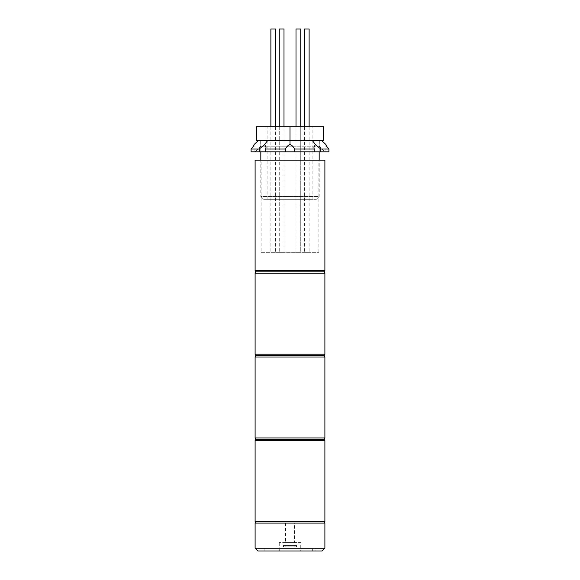 <?xml version="1.0" encoding="UTF-8"?>
<svg xmlns="http://www.w3.org/2000/svg" width="580" height="580" viewBox="0 0 580 580"><rect width="100%" height="100%" fill="white"/><g stroke="black" fill="none" stroke-linecap="round" stroke-linejoin="round"><path stroke-width="0.43" stroke-dasharray="2.9 2.17" d="M256.505 355.598L323.495 355.598M267.67 549.042L312.33 549.042L267.67 549.042L267.67 551L312.33 551L267.67 551M312.33 549.042L312.33 551M315.121 549.042L264.879 549.042L315.121 549.042L315.121 551L264.879 551L315.121 551M264.879 549.042L264.879 551M294.466 523.087L285.534 523.087L294.466 523.087L294.466 542.626L285.534 542.626L294.466 542.626M285.534 523.087L285.534 542.626M300.744 542.626L279.255 542.626L300.744 542.626L300.744 551L279.255 551L300.744 551M279.255 542.626L279.255 551M324.894 548.209L255.106 548.209M255.106 523.087L324.894 523.087M257.897 551L322.103 551M295.582 546.809A1.399 1.399 0 0 0 296.982 545.417L296.982 542.626L283.018 542.626L283.018 545.417L296.982 545.417L283.018 545.417A1.399 1.399 0 0 0 284.418 546.809L295.582 546.809L284.418 546.809M291.117 546.809L285.81 546.809L288.883 546.809L288.883 545.417L288.883 546.809L291.117 546.809L291.117 545.417L291.117 546.809L294.19 546.809L291.117 546.809L291.117 545.417L288.883 545.417L288.883 546.809L288.883 545.417L285.81 545.417L285.81 546.809L285.81 545.417L291.117 545.417L291.117 546.809M283.018 542.626L296.982 542.626M294.19 545.417L291.117 545.417L294.19 545.417L294.19 546.809L294.19 545.417M261.109 252.314L318.891 252.314L261.109 252.314L261.109 160.196L318.891 160.196L261.109 160.196M318.891 252.314L318.891 160.196M255.106 160.196L324.894 160.196M256.505 271.853L323.495 271.853M304.377 126.701L304.377 252.314L309.118 252.314L304.377 252.314M309.118 126.701L309.118 252.314M309.118 29L304.377 29M300.744 126.701L300.744 252.314L296.003 252.314L300.744 252.314L296.003 252.314L300.744 252.314L300.744 29L296.003 29M283.997 126.701L283.997 252.314L279.255 252.314L283.997 252.314L279.255 252.314L283.997 252.314L283.997 29L279.255 29M275.623 29L270.882 29M275.623 126.701L275.623 252.314L270.882 252.314L275.623 252.314M270.882 126.701L270.882 252.314M263.617 199.281L316.383 199.281L263.617 199.281L260.826 196.489L319.174 196.489L319.174 160.196M316.383 199.281L319.174 196.489L260.826 196.489L260.826 160.196M267.112 199.281L312.888 199.281L267.112 199.281L267.112 126.701L312.888 126.701L267.112 126.701M312.888 199.281L312.888 126.701M319.174 151.822L319.174 140.657L260.826 140.657L319.174 140.657M260.826 151.822L260.826 140.657M290 126.701L323.495 126.701L323.495 140.657L256.505 140.657L256.505 126.701L290 126.701L290 140.657L301.216 140.657L260.688 140.657L321.726 140.657L278.784 140.657L290 140.657L290 144.522C292.11 145.421 293.611 146.928 294.517 149.031L314.331 149.031L314.331 151.822L294.517 151.822L294.517 149.031M319.312 140.657L319.312 146.24L260.688 146.24L319.312 146.24L324.894 151.822L255.106 151.822L324.894 151.822M260.688 140.657L260.688 146.24L255.106 151.822M259.289 149.031L259.289 151.822L251.082 151.822L251.082 149.031L259.289 149.031L264.611 144.522L266.046 147.16L266.046 151.822L265.669 151.822L266.046 151.822L265.669 151.822L265.669 149.031L285.483 149.031L285.483 151.822L265.669 151.822M259.289 151.822L266.046 151.822L266.046 147.16L265.669 149.031M251.082 151.822L254.098 151.822L251.082 151.822M251.082 149.031C252.989 146.928 253.989 145.421 254.098 144.522L254.098 151.822M262.921 140.657L278.784 140.657L262.921 140.657M320.711 149.031L328.918 149.031L328.918 151.822L320.711 151.822L320.711 149.031L315.389 144.522L312.431 140.657M285.483 151.822L294.517 151.822M314.331 151.822L320.711 151.822M328.918 151.822L325.902 151.822L328.918 151.822M264.611 144.522L267.568 140.657M285.483 149.031C286.389 146.928 287.89 145.421 290 144.522M314.331 149.031L313.954 147.16L315.389 144.522M328.918 149.031C327.011 146.928 326.011 145.421 325.902 144.522L325.902 151.822M256.505 439.343L323.495 439.343M323.495 523.087L256.505 523.087L323.495 523.087M324.894 354.206L255.106 354.206M255.106 273.252L324.894 273.252M324.894 270.461L255.106 270.461M324.894 437.943L255.106 437.943M255.106 356.997L324.894 356.997M324.894 521.688L255.106 521.688M255.106 440.735L324.894 440.735M296.003 126.701L296.003 252.314L296.003 126.701M279.255 126.701L279.255 252.314L279.255 126.701M313.954 147.16L313.954 151.822L313.954 147.16"/><path stroke-width="0.87" d="M256.505 271.853L323.495 271.853A1.399 1.399 0 0 1 324.894 273.252L255.106 273.252A1.399 1.399 0 0 1 256.505 271.853L323.495 271.853L256.505 271.853A1.399 1.399 0 0 1 255.106 270.461L255.106 160.196L324.894 160.196L324.894 270.461A1.399 1.399 0 0 1 323.495 271.853M255.106 273.252L255.106 354.206A1.399 1.399 0 0 0 256.505 355.598L323.495 355.598L256.505 355.598A1.399 1.399 0 0 0 255.106 356.997L255.106 437.943A1.399 1.399 0 0 0 256.505 439.343L323.495 439.343L256.505 439.343A1.399 1.399 0 0 0 255.106 440.735L255.106 521.688A1.399 1.399 0 0 0 256.505 523.087M255.106 354.206L324.894 354.206A1.399 1.399 0 0 1 323.495 355.598A1.399 1.399 0 0 1 324.894 356.997L255.106 356.997M324.894 354.206L324.894 273.252M324.894 548.209L322.103 551L257.897 551L255.106 548.209L324.894 548.209L324.894 523.087L255.106 523.087L255.106 548.209M304.377 126.701L304.377 29L309.118 29L309.118 126.701M270.882 126.701L270.882 29L275.623 29L275.623 126.701M279.255 29L279.255 126.701L279.255 29L283.997 29L283.997 126.701M296.003 29L296.003 126.701L296.003 29L300.744 29L300.744 126.701M319.174 160.196L319.174 151.822M260.826 160.196L260.826 151.822M290 126.701L290 140.657L256.505 140.657L256.505 126.701L323.495 126.701L323.495 140.657L290 140.657L290 144.522C287.89 145.421 286.389 146.928 285.483 149.031L265.669 149.031L265.669 151.822L285.483 151.822L285.483 149.031M265.669 149.031L266.046 147.16L264.611 144.522L259.289 149.031L251.082 149.031L251.082 151.822L259.289 151.822L259.289 149.031M251.082 149.031C252.989 146.928 253.989 145.421 254.098 144.522L258.274 140.657M314.331 149.031L294.517 149.031L294.517 151.822L314.331 151.822L313.954 147.16L315.389 144.522L312.431 140.657M328.918 149.031L320.711 149.031L320.711 151.822L328.918 151.822L328.918 149.031C327.011 146.928 326.011 145.421 325.902 144.522L321.726 140.657M294.517 151.822L285.483 151.822M265.669 151.822L259.289 151.822M320.711 151.822L314.331 151.822M267.568 140.657L264.611 144.522M294.517 149.031C293.611 146.928 292.11 145.421 290 144.522M320.711 149.031L315.389 144.522M255.106 437.943L324.894 437.943A1.399 1.399 0 0 1 323.495 439.343A1.399 1.399 0 0 1 324.894 440.735L255.106 440.735M324.894 437.943L324.894 356.997M323.495 355.598L256.505 355.598M255.106 521.688L324.894 521.688A1.399 1.399 0 0 1 323.495 523.087M324.894 521.688L324.894 440.735M323.495 439.343L256.505 439.343M255.106 270.461L324.894 270.461"/></g></svg>
